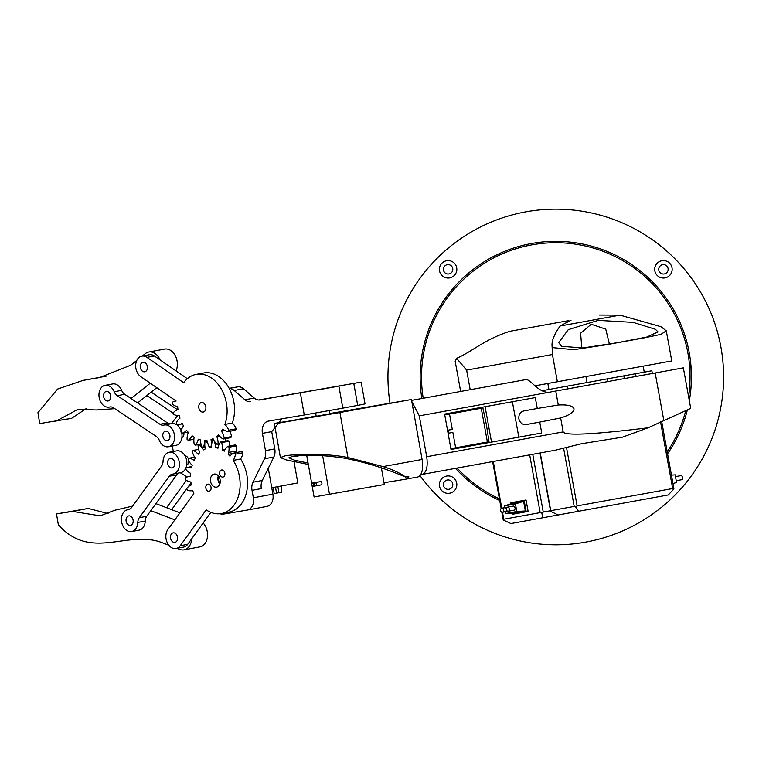 <?xml version="1.0" encoding="UTF-8"?>
<svg xmlns="http://www.w3.org/2000/svg" width="759" height="759" viewBox="0 0 759 759"><rect width="100%" height="100%" fill="white"/><g stroke="black" fill="none" stroke-linecap="round" stroke-linejoin="round"><path stroke-width="1.14" d="M448.114 260.603A8.719 8.719 0 0 0 439.395 269.322A8.719 8.719 0 0 0 448.114 278.041A8.719 8.719 0 0 0 456.842 269.322A8.719 8.719 0 0 0 448.114 260.603M448.114 264.616A4.706 4.706 0 0 0 443.408 269.322A4.706 4.706 0 0 0 448.114 274.027A4.706 4.706 0 0 0 452.819 269.322A4.706 4.706 0 0 0 448.114 264.616M448.114 475.921A8.719 8.719 0 0 0 439.395 484.64A8.719 8.719 0 0 0 448.114 493.359A8.719 8.719 0 0 0 456.842 484.64A8.719 8.719 0 0 0 448.114 475.921M448.114 479.935A4.706 4.706 0 0 0 443.408 484.64A4.706 4.706 0 0 0 448.114 489.346A4.706 4.706 0 0 0 452.819 484.64A4.706 4.706 0 0 0 448.114 479.935M663.432 260.603A8.719 8.719 0 0 0 654.713 269.322A8.719 8.719 0 0 0 663.432 278.041A8.719 8.719 0 0 0 672.151 269.322A8.719 8.719 0 0 0 663.432 260.603M663.432 264.616A4.706 4.706 0 0 0 658.727 269.322A4.706 4.706 0 0 0 663.432 274.027A4.706 4.706 0 0 0 668.138 269.322A4.706 4.706 0 0 0 663.432 264.616M690.927 388.58L691.364 380.923M691.383 380.069L691.383 373.912M691.364 373.058L690.709 363.134L691.421 376.53M667.569 453.797A135.643 135.643 0 0 0 687.436 409.613M689.333 400.705A135.643 135.643 0 0 0 555.778 241.334A135.643 135.643 0 0 0 421.852 398.503M419.974 475.58A167.824 167.824 0 0 0 723.602 376.976A167.824 167.824 0 0 0 555.778 209.152A167.824 167.824 0 0 0 389.984 402.991M455.523 468.35A135.643 135.643 0 0 0 499.707 500.494M688.593 396.634A134.258 134.258 0 0 0 533.131 244.645A134.258 134.258 0 0 0 423.218 398.257M457.136 468.056A134.258 134.258 0 0 0 499.403 498.834M667.218 451.852A134.258 134.258 0 0 0 685.851 410.221M652.351 373.494L651.858 370.772L541.964 390.743M567.03 386.189L567.523 388.912M503.483 510.001A2.078 1.471 -100.3 0 0 501.671 508.217A2.078 1.471 -100.3 0 0 500.598 510.522A2.078 1.471 -100.3 0 0 502.411 512.306A2.078 1.471 -100.3 0 0 503.483 510.001A2.078 1.471 -100.3 0 0 505.304 511.775A2.078 1.471 -100.3 0 0 506.376 509.469A2.078 1.471 -100.3 0 0 504.564 507.695A2.078 1.471 -100.3 0 0 503.483 510.001M509.261 508.947A2.078 1.471 -100.3 0 0 507.448 507.164A2.078 1.471 -100.3 0 0 506.376 509.469A2.078 1.471 -100.3 0 0 508.188 511.253A2.078 1.471 -100.3 0 0 509.261 508.947M502.411 512.306L513.966 510.2A2.078 1.471 -100.3 0 0 515.038 507.894A2.078 1.471 -100.3 0 0 513.226 506.12L501.671 508.217M512.524 513.188L512.714 514.232L526.196 511.775L524.118 500.342L510.636 502.79L510.826 503.834M505.684 511.708L506.006 513.473L513.207 513.15L525.342 510.949L523.615 501.414L511.481 503.625L504.621 505.855L504.944 507.619M502.505 512.287L503.767 519.232L540.171 512.619L529.678 454.878M526.196 511.775L528.122 511.433L526.034 499.991L524.118 500.342M532.761 454.318L543.254 512.059L550.512 510.741M673.612 488.369L673.859 488.976L668.262 494.963L558.074 514.991L510.921 523.558L503.245 519.981L503.767 519.232M543.254 512.059L541.831 512.97L540.171 512.619M542.704 517.78L541.831 512.97M506.006 513.473L516.794 511.519L515.408 503.891L523.615 501.414M516.794 511.519L525.342 510.949M515.408 503.891L504.621 505.855M609.43 344.093L605.739 329.14L591.233 324.254L580.607 333.239L581.83 348.068M571.053 320.184L560.095 326.019C554.079 334.586 551.413 341.417 552.106 346.512L552.419 354.519L466.624 370.107L456.586 358.324C472.848 351.36 483.986 339.548 510.02 331.275L568.709 320.611M460.656 391.454L455.201 361.407L456.586 358.324M552.106 346.512L553.757 347.745L573.643 349.709L605.654 344.871L644.742 337.774L660.947 334.377L666.279 330.829L660.985 326.721L620.018 315.137L599.268 315.051M552.419 354.519L557.372 381.758L671.762 360.961L666.288 330.877M655.359 329.283L633.101 322.366L598.187 320.374L568.292 329.643L558.7 342.622L561.575 346.322L582.988 347.964L616.669 342.821L646.687 337.11L658.034 331.911L655.359 329.283M557.372 381.758L534.896 385.838M448.711 433.152A2.77 1.262 79.7 0 1 448.161 430.154M450.884 448.654L455.637 447.791L452.848 432.402L448.085 433.266M447.544 430.268L452.298 429.404L449.508 414.016L444.746 414.879M455.637 447.791L487.392 442.023L481.253 408.247L449.508 414.016M675.482 476.633L681.146 475.599A2.078 0.949 79.7 0 1 682.445 477.477A2.078 0.949 79.7 0 1 681.886 479.688L676.222 480.713M540.256 452.952L550.749 510.693L574.193 506.433L563.605 448.199M566.489 447.374L577.125 505.902L672.664 488.54L660.548 421.9M577.125 505.902L575.578 506.841L578.538 511.272M575.578 506.841L574.193 506.433M550.749 510.693L550.73 511.357L550.749 510.693M558.074 514.991L550.73 511.357M673.859 488.976L672.664 488.54M672.977 483.521L676.544 482.487L675.159 474.859L671.449 475.143M663.783 420.363L655.178 372.982L555.759 391.046L558.292 405.002L537.268 408.475L535.285 397.583L444.594 414.063L451.026 449.47L541.727 432.991L539.744 422.099L560.645 417.953L563.178 431.909C565.028 435.884 593.31 434.518 648.044 427.81L689.817 408.788M558.292 405.002C567.628 404.5 572.874 405.78 574.022 408.835C574.022 412.099 569.563 415.135 560.645 417.953M420.628 474.688L422.232 474.403C426.539 472.544 428.029 466.643 426.71 456.709L563.178 431.909M648.044 427.81L622.532 437.156L581.527 443.73L555.161 450.239L422.232 474.403M411.606 400.363L525.484 379.671C530.038 377.916 539.307 394.927 550.797 391.948L419.291 415.847L426.71 456.709M655.178 372.982L683.356 367.859L690.747 408.522M555.759 391.046L550.797 391.948M419.291 415.847L411.805 401.502M537.268 408.475L525.408 410.638C520.712 411.179 518.53 413.921 518.852 418.864C520.304 423.607 523.312 425.401 527.885 424.253L539.744 422.099M482.705 407.137L486.405 424.755L489.138 442.544M329.814 413.845L316.19 416.264M384.016 482.715L405.42 479.242A16.613 7.562 -100.3 0 0 405.486 479.223A16.613 7.562 -100.3 0 0 408.769 476.443L405.496 477.041C400.505 473.227 393.02 469.736 383.029 466.576L422.108 459.47L411.454 399.509L329.767 413.551M308.078 463.085L294.302 460.106L288.885 457.81L292.775 456.273C305.469 454.328 322.613 454.945 344.188 458.123C365.079 462.155 385.515 468.464 405.496 477.041M316.152 416.027L274.416 423.835L339.918 412.507L347.916 457.516L383.029 466.576M339.918 412.507L411.454 399.509M308.325 464.47L286.19 459.916L280.413 457.582L285.185 455.817C295.991 453.948 326.389 453.123 347.916 457.516M422.108 459.47A16.613 7.562 79.7 0 1 417.611 477.022A16.613 7.562 79.7 0 1 417.545 477.031L405.553 479.214M294.312 456.055L294.397 456.529L300.792 455.485M381.379 467.857L384.329 484.517L314.103 496.974L312.101 485.703M306.693 455.258L311.778 483.929M322.613 455.552L329.529 494.47M314.805 484.356A1.66 0.759 -100.3 0 0 313.761 482.838A1.66 0.759 -100.3 0 0 313.315 484.593A1.66 0.759 -100.3 0 0 314.359 486.111A1.66 0.759 -100.3 0 0 314.805 484.356A1.66 0.759 -100.3 0 0 315.848 485.864A1.66 0.759 -100.3 0 0 316.304 484.109A1.66 0.759 -100.3 0 0 315.26 482.601A1.66 0.759 -100.3 0 0 314.805 484.356M319.482 481.832A1.66 0.759 -100.3 0 0 319.34 481.823L313.761 482.838M313.315 484.593A1.66 0.759 -100.3 0 0 312.272 483.085A1.66 0.759 -100.3 0 0 311.816 484.84A1.66 0.759 -100.3 0 0 312.86 486.348A1.66 0.759 -100.3 0 0 313.315 484.593M317.993 482.069A1.66 0.759 -100.3 0 0 317.85 482.069L312.272 483.085M315.848 485.864L321.427 484.849A1.66 0.759 -100.3 0 0 321.873 483.094A1.66 0.759 -100.3 0 0 320.829 481.586L315.26 482.601M142.531 371.255A4.848 3.539 -100.5 0 0 144.751 371.796A4.848 3.539 -100.5 0 0 147.445 367.897A4.848 3.539 -100.5 0 0 145.206 362.802A4.848 3.539 -100.5 0 0 142.986 362.271A4.848 3.539 -100.5 0 0 140.292 366.161A4.848 3.539 -100.5 0 0 142.531 371.255M200.993 411.52A4.848 3.539 -100.5 0 0 203.222 412.061A4.848 3.539 -100.5 0 0 205.917 408.162A4.848 3.539 -100.5 0 0 203.668 403.076A4.848 3.539 -100.5 0 0 201.448 402.536A4.848 3.539 -100.5 0 0 198.754 406.435A4.848 3.539 -100.5 0 0 200.993 411.52M223.298 439.034A40.483 29.535 -100.5 0 0 224.19 437.962A14.952 10.911 -100.5 0 0 221.467 431.207A33.472 24.421 -100.5 0 0 222.795 429.044A14.952 10.911 -100.5 0 0 223.858 429.869A14.952 10.911 -100.5 0 0 228.127 431.586L235.565 430.201A40.483 29.535 -100.5 0 0 236.201 428.816A14.952 10.911 -100.5 0 0 232.33 423.048A33.472 24.421 -100.5 0 0 228.782 387.659A33.472 24.421 -100.5 0 0 203.649 373.001L196.211 374.386A33.472 24.421 -100.5 0 0 183.697 382.697L146.923 357.375A11.072 8.083 -100.5 0 0 141.838 356.142A11.072 8.083 -100.5 0 0 135.69 365.051A11.072 8.083 -100.5 0 0 140.813 376.682L176.107 400.999A14.952 10.911 -100.5 0 0 175.282 401.103A14.952 10.911 -100.5 0 0 172.369 402.261A40.483 29.535 -100.5 0 0 172.378 403.968A14.952 10.911 -100.5 0 0 173.707 405.021A14.952 10.911 -100.5 0 0 177.672 406.691A33.472 24.421 -100.5 0 0 177.986 409.67A14.952 10.911 -100.5 0 0 173.299 412.754A40.483 29.535 -100.5 0 0 173.65 414.442A14.952 10.911 -100.5 0 0 179.124 415.306A33.472 24.421 -100.5 0 0 179.997 418.162A14.952 10.911 -100.5 0 0 176.221 422.867A40.483 29.535 -100.5 0 0 176.866 424.433A14.952 10.911 -100.5 0 0 179.513 424.376A14.952 10.911 -100.5 0 0 182.169 423.38A33.472 24.421 -100.5 0 0 183.536 425.913A14.952 10.911 -100.5 0 0 180.917 431.918A40.483 29.535 -100.5 0 0 181.828 433.247A14.952 10.911 -100.5 0 0 186.581 430.353A33.472 24.421 -100.5 0 0 188.365 432.402A14.952 10.911 -100.5 0 0 187.065 439.29A40.483 29.535 -100.5 0 0 188.185 440.296A14.952 10.911 -100.5 0 0 192.065 435.751A33.472 24.421 -100.5 0 0 193.09 436.491A33.472 24.421 -100.5 0 0 194.133 437.175A14.952 10.911 -100.5 0 0 194.266 444.489A40.483 29.535 -100.5 0 0 195.499 445.106A14.952 10.911 -100.5 0 0 198.26 439.214A33.472 24.421 -100.5 0 0 200.461 439.916A14.952 10.911 -100.5 0 0 202.008 447.146A40.483 29.535 -100.5 0 0 203.289 447.326A14.952 10.911 -100.5 0 0 204.721 440.505A33.472 24.421 -100.5 0 0 206.922 440.429A14.952 10.911 -100.5 0 0 209.778 447.098A40.483 29.535 -100.5 0 0 211.011 446.823A14.952 10.911 -100.5 0 0 211.021 439.537A33.472 24.421 -100.5 0 0 213.07 438.683A14.952 10.911 -100.5 0 0 217.036 444.328A40.483 29.535 -100.5 0 0 218.137 443.636A14.952 10.911 -100.5 0 0 216.732 436.359A33.472 24.421 -100.5 0 0 218.488 434.803A14.952 10.911 -100.5 0 0 221.903 438.218A14.952 10.911 -100.5 0 0 223.298 439.034L230.736 437.649A40.483 29.535 -100.5 0 0 231.637 436.577A14.952 10.911 -100.5 0 0 229.768 431.283M228.127 431.586A40.483 29.535 -100.5 0 0 228.753 430.201A14.952 10.911 -100.5 0 0 224.892 424.433A33.472 24.421 -100.5 0 0 221.343 389.044A33.472 24.421 -100.5 0 0 196.211 374.386M187.359 378.713L154.371 355.99A11.072 8.083 -100.5 0 0 149.286 354.757L141.838 356.142M225.546 441.112A14.952 10.911 -100.5 0 0 225.243 438.674M181.828 433.247L188.071 432.089M188.185 440.296L193.887 439.243M195.499 445.106L201.012 444.081M203.289 447.326L204.949 447.023M209.778 447.098L211.486 446.776M211.011 446.823L211.486 446.738M211.021 439.537L213.27 439.119M217.036 444.328L219.332 443.901M218.137 443.636L219.617 443.36M216.732 436.359L219.332 435.875M224.19 437.962L231.637 436.577M221.467 431.207L224.996 430.552M228.753 430.201L236.201 428.816M224.892 424.433L232.33 423.048M206.695 484.773A3.596 2.628 -100.5 0 0 206.106 488.995A3.596 2.628 -100.5 0 0 209.114 491.234A3.596 2.628 -100.5 0 0 210.224 490.618A3.596 2.628 -100.5 0 0 210.812 486.396A3.596 2.628 -100.5 0 0 207.795 484.157A3.596 2.628 -100.5 0 0 206.695 484.773M220.499 470.608A3.596 2.628 -100.5 0 0 219.911 474.83A3.596 2.628 -100.5 0 0 222.918 477.069A3.596 2.628 -100.5 0 0 224.028 476.462A3.596 2.628 -100.5 0 0 224.617 472.231A3.596 2.628 -100.5 0 0 221.609 469.992A3.596 2.628 -100.5 0 0 220.499 470.608M212.103 475.21A6.641 4.848 -100.5 0 0 211.011 483.018A6.641 4.848 -100.5 0 0 216.581 487.145A6.641 4.848 -100.5 0 0 218.62 486.016A6.641 4.848 -100.5 0 0 219.702 478.217A6.641 4.848 -100.5 0 0 214.142 474.081A6.641 4.848 -100.5 0 0 212.103 475.21M219.844 484.005A6.641 4.848 79.5 0 1 218.326 475.846M171.667 533.681A4.848 3.539 -100.5 0 0 170.879 539.374A4.848 3.539 -100.5 0 0 174.931 542.381A4.848 3.539 -100.5 0 0 176.43 541.565A4.848 3.539 -100.5 0 0 177.217 535.873A4.848 3.539 -100.5 0 0 173.166 532.856A4.848 3.539 -100.5 0 0 171.667 533.681M176.079 548.51L183.517 547.125A11.072 8.083 -100.5 0 0 186.923 545.237A11.072 8.083 -100.5 0 0 187.682 544.345L180.234 545.73A11.072 8.083 -100.5 0 1 179.485 546.622A11.072 8.083 -100.5 0 1 176.079 548.51A11.072 8.083 -100.5 0 1 167.075 542.287A11.072 8.083 -100.5 0 1 167.862 529.516L193.839 493.663A33.472 24.421 -100.5 0 1 192.72 490.542A14.952 10.911 -100.5 0 1 192.103 490.675L192.72 490.561M180.234 545.73L206.22 509.877A33.472 24.421 -100.5 0 0 221.486 513.52A33.472 24.421 -100.5 0 0 233.155 460.381A14.952 10.911 -100.5 0 0 235.489 454.138A40.483 29.535 -100.5 0 0 234.522 452.876A14.952 10.911 -100.5 0 0 229.939 456.178A33.472 24.421 -100.5 0 0 228.174 454.347L228.62 452.43A14.952 10.911 -100.5 0 0 229.057 447.222A40.483 29.535 -100.5 0 0 227.899 446.301A14.952 10.911 -100.5 0 0 226.742 447.317A14.952 10.911 -100.5 0 0 224.256 451.188A33.472 24.421 -100.5 0 0 222.15 449.926A14.952 10.911 -100.5 0 0 221.685 442.582A40.483 29.535 -100.5 0 0 220.433 442.07A14.952 10.911 -100.5 0 0 217.966 448.208A33.472 24.421 -100.5 0 0 215.746 447.687A14.952 10.911 -100.5 0 0 213.886 440.533A40.483 29.535 -100.5 0 0 212.615 440.457A14.952 10.911 -100.5 0 0 211.495 447.43A33.472 24.421 -100.5 0 0 209.323 447.687A14.952 10.911 -100.5 0 0 206.192 441.216A40.483 29.535 -100.5 0 0 204.987 441.586A14.952 10.911 -100.5 0 0 205.3 448.92A33.472 24.421 -100.5 0 0 203.308 449.935A14.952 10.911 -100.5 0 0 199.124 444.584A40.483 29.535 -100.5 0 0 198.061 445.372A14.952 10.911 -100.5 0 0 199.778 452.563A33.472 24.421 -100.5 0 0 198.924 453.398A33.472 24.421 -100.5 0 0 198.108 454.271A14.952 10.911 -100.5 0 0 193.156 450.41A40.483 29.535 -100.5 0 0 192.312 451.567A14.952 10.911 -100.5 0 0 195.319 458.123A33.472 24.421 -100.5 0 0 194.095 460.409A14.952 10.911 -100.5 0 0 188.697 458.294A40.483 29.535 -100.5 0 0 188.137 459.736A14.952 10.911 -100.5 0 0 192.236 465.22A33.472 24.421 -100.5 0 0 191.524 467.923A14.952 10.911 -100.5 0 0 186.961 467.468A14.952 10.911 -100.5 0 0 186.069 467.696A40.483 29.535 -100.5 0 0 185.822 469.328A14.952 10.911 -100.5 0 0 190.718 473.36A33.472 24.421 -100.5 0 0 190.585 476.291A14.952 10.911 -100.5 0 0 188.896 476.424A14.952 10.911 -100.5 0 0 185.424 477.98A40.483 29.535 -100.5 0 0 185.519 479.688A14.952 10.911 -100.5 0 0 190.879 481.993A33.472 24.421 -100.5 0 0 191.325 484.963A14.952 10.911 -100.5 0 0 187.862 487.212A14.952 10.911 -100.5 0 0 186.828 488.435A40.483 29.535 -100.5 0 0 187.245 490.115A14.952 10.911 -100.5 0 0 192.103 490.675M228.62 452.43L236.068 451.045A14.952 10.911 -100.5 0 0 236.495 445.837A40.483 29.535 -100.5 0 0 235.347 444.916L227.899 446.301M236.068 451.045L235.688 452.658M221.486 513.52L228.933 512.135A33.472 24.421 -100.5 0 0 240.594 458.996A14.952 10.911 -100.5 0 0 242.927 452.753A40.483 29.535 -100.5 0 0 241.969 451.491L234.522 452.876M210.85 512.363L187.682 544.345M229.74 445.96A14.952 10.911 -100.5 0 0 229.133 441.197A40.483 29.535 -100.5 0 0 227.88 440.685L220.433 442.07M229.057 447.222L236.495 445.837M222.15 449.926L225.176 449.356M221.685 442.582L229.133 441.197M215.746 447.687L218.156 447.231M212.615 440.457L213.839 440.229M209.323 447.687L211.495 447.288M206.192 441.216L207.074 441.055M199.124 444.584L201.05 444.224M193.156 450.41L198.668 449.385M188.697 458.294L194.674 457.174M240.594 458.996L233.155 460.381M242.927 452.753L235.489 454.138M233.184 453.408L228.174 454.347M146.848 395.581L173.422 413.37M176.344 415.325L177.312 415.979M151.193 392.118L177.578 409.784M188.422 458.986A4.848 3.539 -100.5 0 0 184.968 455.742M181.733 429.101A4.848 3.539 -100.5 0 0 180.13 428.484M282.044 418.778L271.722 431.624L274.786 448.911A11.072 8.083 79.5 0 1 273.828 457.013L262.282 480.475A11.072 8.083 -100.5 0 0 261.324 488.587L252.016 490.314L253.345 497.79L272.889 494.156A11.072 8.083 79.5 0 1 266.95 506.395A11.072 8.083 79.5 0 1 266.855 506.414L247.5 510.02M229.161 388.323L237.7 386.872A11.072 8.083 79.5 0 1 243.497 388.741L254.237 398.039A11.072 8.083 -100.5 0 0 260.043 399.917L361.161 382.109L258.582 399.984M243.497 388.741L234.199 390.477L244.939 399.775L254.237 398.039M218.25 476.045A14.952 10.911 -100.5 0 0 218.564 479.849A14.952 10.911 79.5 0 0 219.702 483.834M268.288 468.275L272.889 494.156M273.828 457.013L264.521 458.749L252.984 482.212L262.282 480.475M271.722 431.624L262.415 433.351L265.479 450.637L274.786 448.911M177.729 415.439L171.904 422.962A11.072 8.083 -100.5 0 0 171.401 423.683M172.35 446.036L173.318 451.482M180.319 472.705A11.072 8.083 -100.5 0 0 180.803 473.047L187.027 477.022M181.875 437.839A4.848 3.539 -100.5 0 0 183.858 432.867M186.714 465.096A4.848 3.539 -100.5 0 0 188.773 460.95M220.034 513.729A11.072 8.083 -100.5 0 0 223.421 514.118L247.32 510.048A11.072 8.083 -100.5 0 0 247.406 510.039A11.072 8.083 -100.5 0 0 253.345 497.79M252.016 490.314A11.072 8.083 79.5 0 1 252.984 482.212M264.521 458.749A11.072 8.083 -100.5 0 0 265.479 450.637M262.415 433.351A11.072 8.083 79.5 0 1 268.354 421.112A11.072 8.083 79.5 0 1 268.439 421.093L304.283 414.993L300.412 393.19M250.736 401.644A11.072 8.083 79.5 0 1 244.939 399.775M234.199 390.477A11.072 8.083 -100.5 0 0 229.265 388.523M318.04 389.671L335.004 386.815L318.078 389.87M361.161 382.109L365.041 403.921L357.698 405.372L353.817 383.57M338.931 386.34L342.802 408.143L357.698 405.372M342.802 408.143L304.283 414.993M166.629 507.733L186.429 480.362M171.676 509.659L186.875 488.644M188.071 487.003L191.002 482.942M176.951 548.349L179.76 549.412A13.842 10.095 -100.5 0 0 184.029 549.848A13.842 10.095 -100.5 0 0 191.591 540.095A13.842 10.095 -100.5 0 0 191.714 538.776M184.029 549.848L199.845 546.897A13.842 10.095 -100.5 0 0 207.406 537.144A13.842 10.095 -100.5 0 0 203.156 522.989M168.83 545.247L162.198 542.713C127.123 529.317 91.355 561.508 58.367 524.849L56.489 513.938L72.447 511.395L100.245 515.854L114.732 510.257L132.607 506.101M179.959 512.828L155.899 503.634M174.855 519.858L150.804 510.674M108.082 513.558L88.272 508.445L56.489 513.938M88.272 508.445L72.447 511.395M142.303 356.056L145.367 353.618A13.842 10.095 79.5 0 1 148.783 352.034L164.599 349.093A13.842 10.095 79.5 0 1 175.481 356.066A13.842 10.095 79.5 0 1 176.003 370.885M148.783 352.034A13.842 10.095 79.5 0 1 159.656 359.007A13.842 10.095 79.5 0 1 160.073 359.918M136.791 360.44L130.852 365.155L99.609 377.555L83.073 380.401L57.551 389.063L37.95 412.649L39.724 423.579L71.545 418.361L86.137 408.646M150.282 383.21L131.022 398.522M156.781 387.678L137.607 402.925M83.073 380.401L106.099 376.208M114.799 408.655L96.308 409.964L78.035 409.3L55.73 421.311M274.35 423.655L286.855 421.33L274.568 423.418M271.75 487.771L297.803 482.923L294.018 461.643M281.134 486.026L281.779 492.24L276.561 493.141L275.479 487.079M276.561 493.132L274.17 493.549L273.098 487.515M168.517 459.593A4.848 3.539 -100.5 0 0 168.175 465.182A4.848 3.539 -100.5 0 0 172.113 467.895A4.848 3.539 -100.5 0 0 173.934 466.681A4.848 3.539 -100.5 0 0 174.276 461.092A4.848 3.539 -100.5 0 0 170.339 458.37A4.848 3.539 -100.5 0 0 168.517 459.593M126.905 517.107A4.848 3.539 -100.5 0 0 126.563 522.695A4.848 3.539 -100.5 0 0 130.501 525.418A4.848 3.539 -100.5 0 0 132.322 524.194A4.848 3.539 -100.5 0 0 132.664 518.615A4.848 3.539 -100.5 0 0 128.726 515.892A4.848 3.539 -100.5 0 0 126.905 517.107M135.804 528.757A11.072 8.083 -100.5 0 0 137.796 522.429A8.302 6.063 79.5 0 1 139.295 517.685L169.285 476.235A8.302 6.063 79.5 0 1 172.407 474.147A8.302 6.063 79.5 0 1 172.767 474.09A11.072 8.083 -100.5 0 0 173.251 474.024A11.072 8.083 -100.5 0 0 177.416 471.235A11.072 8.083 -100.5 0 0 178.204 458.474A11.072 8.083 -100.5 0 0 169.2 452.25A11.072 8.083 -100.5 0 0 165.035 455.039A11.072 8.083 -100.5 0 0 163.043 461.368A8.302 6.063 79.5 0 1 161.544 466.111L131.554 507.553A8.302 6.063 79.5 0 1 128.432 509.65A8.302 6.063 79.5 0 1 128.072 509.697A11.072 8.083 -100.5 0 0 127.588 509.773A11.072 8.083 -100.5 0 0 123.423 512.553A11.072 8.083 -100.5 0 0 122.635 525.313A11.072 8.083 -100.5 0 0 131.639 531.537A11.072 8.083 -100.5 0 0 135.804 528.757M131.639 531.537L139.087 530.152A11.072 8.083 -100.5 0 0 143.252 527.372A11.072 8.083 -100.5 0 0 145.244 521.044L137.796 522.429M180.215 472.705A11.072 8.083 -100.5 0 0 180.699 472.639A11.072 8.083 -100.5 0 0 184.864 469.849A11.072 8.083 -100.5 0 0 185.642 457.089A11.072 8.083 -100.5 0 0 176.648 450.865L169.2 452.25M139.295 517.685L146.743 516.3L176.733 474.849L169.285 476.235M179.314 472.895A8.302 6.063 -100.5 0 0 176.733 474.849M146.743 516.3A8.302 6.063 -100.5 0 0 145.244 521.044M165.092 440.135A4.848 3.539 79.5 0 1 162.805 435.049A4.848 3.539 79.5 0 1 165.5 431.121A4.848 3.539 79.5 0 1 167.682 431.634A4.848 3.539 79.5 0 1 169.969 436.719A4.848 3.539 79.5 0 1 167.274 440.647A4.848 3.539 79.5 0 1 165.092 440.135M105.852 400.477A4.848 3.539 79.5 0 1 103.575 395.382A4.848 3.539 79.5 0 1 106.269 391.454A4.848 3.539 79.5 0 1 108.452 391.967A4.848 3.539 79.5 0 1 110.729 397.061A4.848 3.539 79.5 0 1 108.034 400.98A4.848 3.539 79.5 0 1 105.852 400.477M110.112 406.919L109.552 407.023A11.072 8.083 79.5 0 1 109.182 407.109A11.072 8.083 79.5 0 1 104.192 405.942A11.072 8.083 79.5 0 1 98.974 394.31A11.072 8.083 79.5 0 1 105.121 385.335L112.569 383.95A11.072 8.083 79.5 0 1 117.56 385.117A11.072 8.083 79.5 0 1 121.649 390.363A8.302 6.063 -100.5 0 0 124.723 394.3L167.407 422.877A8.302 6.063 -100.5 0 0 170.709 423.816M105.121 385.335A11.072 8.083 79.5 0 1 110.112 386.502A11.072 8.083 79.5 0 1 114.211 391.748L121.649 390.363M171.43 423.693A11.072 8.083 79.5 0 1 171.8 423.607A11.072 8.083 79.5 0 1 176.79 424.774A11.072 8.083 79.5 0 1 181.173 430.789M181.809 433.218A11.072 8.083 79.5 0 1 175.851 445.381L168.413 446.766A11.072 8.083 79.5 0 1 163.422 445.599A11.072 8.083 79.5 0 1 159.333 440.353A8.302 6.063 79.5 0 0 156.259 436.416L113.575 407.839A8.302 6.063 79.5 0 0 109.837 406.966A8.302 6.063 79.5 0 0 109.552 407.023M124.723 394.3L117.275 395.686L159.959 424.262A8.302 6.063 79.5 0 0 163.707 425.144A8.302 6.063 79.5 0 0 163.982 425.078A11.072 8.083 79.5 0 1 164.361 424.993A11.072 8.083 79.5 0 1 169.342 426.16A11.072 8.083 79.5 0 1 174.57 437.791A11.072 8.083 79.5 0 1 168.413 446.766M117.275 395.686A8.302 6.063 79.5 0 1 114.211 391.748M635.587 373.732L636.08 376.455M493.274 461.491L501.765 508.198M466.624 370.107L470.191 389.718M620.018 315.137L560.095 326.019M518.814 437.156L512.382 401.748M485.096 406.701L491.528 442.108M146.923 357.375L154.371 355.99M229.227 388.447L237.7 386.872M128.072 509.697L128.783 509.564M159.959 424.262L167.407 422.877M454.11 412.336L454.262 413.152M460.4 446.928L460.542 447.744M547.837 383.485L548.928 389.481M492.638 461.605L501.158 508.464M501.841 512.249L503.245 519.981M585.967 376.559L587.058 382.545M607.485 378.836L607.978 381.559M623.822 375.866L624.315 378.589M661.677 421.359L673.888 488.559M540.019 453L550.55 510.978M643.158 366.161L644.249 372.157M274.416 423.835L280.413 457.582M405.486 479.223L417.611 477.022M329.245 410.61L329.861 414.091M315.611 413.029L316.237 416.52M314.359 486.111L315.706 485.864M312.86 486.348L314.217 486.102M175.282 401.103L176.05 400.961M179.513 424.376L182.397 423.845M186.961 467.468L191.856 466.557M188.896 476.424L190.585 476.111M247.406 510.039L266.95 506.395M278.951 492.733L277.86 486.633M173.251 474.024L180.699 472.639M127.588 509.773L128.973 509.507M171.8 423.607L164.361 424.993M110.264 406.9L109.182 407.109"/></g></svg>
